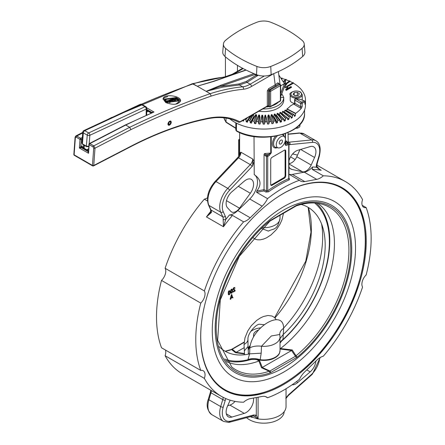<?xml version="1.0" encoding="UTF-8"?>
<svg xmlns="http://www.w3.org/2000/svg" width="445" height="445" viewBox="0 0 445 445"><rect width="100%" height="100%" fill="white"/><g stroke="black" fill="none" stroke-linecap="round" stroke-linejoin="round"><path stroke-width="0.67" d="M88.755 146.327L86.363 146.149L82.436 143.88L81.897 143.106L82.625 144.38A0.923 0.534 -60 0 1 82.436 143.88L83.321 132.86A1.852 0.962 -175.4 0 1 82.776 132.109L81.897 143.106M278.665 83.404L277.814 82.803L275.188 84.862L268.63 88.65L267.317 90.919A0.923 0.534 180 0 1 268.563 90.886L269.281 89.784A0.923 0.534 60 0 1 268.63 88.65M280.65 89.078L280.65 93.461M280.65 93.467L284.477 83.654L280.65 85.863M278.837 75.077L284.477 83.654L285.429 81.218L283.076 81.524M253.962 73.653L220.459 85.362L206.107 91.342L222.845 87.109L239.466 84.967L246.992 82.358L257.877 75.483L256.381 74.927M245.857 69.965L213.216 81.374A0.923 0.629 70.7 0 1 213.216 81.374L197.246 86.208L206.091 91.325A0.923 0.801 -20.4 0 1 206.118 91.331L210.162 93.689L211.214 96.076L210.179 93.684L206.118 91.336L255.08 74.454L255.947 75.344L257.877 75.483L256.459 74.671M278.603 83.521A0.923 0.495 177.1 0 1 278.603 83.515L280.25 84.505A0.923 0.579 124.5 0 0 279.721 84.511L269.993 90.129A0.923 0.534 60 0 1 270.649 91.258L280.378 85.646A0.923 0.534 -120 0 0 279.721 84.511L278.642 83.766A0.923 0.673 41.2 0 1 277.814 82.803M280.65 100.381A0.923 0.923 0 0 1 280.183 101.182A0.923 0.534 -120 0 0 280.378 100.759L280.378 85.646A0.923 0.534 180 0 0 280.65 85.268A0.923 0.923 0 0 0 280.25 84.505A0.923 0.579 124.5 0 1 280.433 84.923A0.923 0.534 180 0 1 280.65 85.268L280.65 100.381A0.923 0.534 180 0 1 280.378 100.759L270.649 106.372L270.649 91.258A0.923 0.534 180 0 1 269.397 91.292A0.923 0.484 115.8 0 1 269.993 90.129L269.281 89.784L278.82 83.816M255.825 74.426A0.923 0.645 135.7 0 1 255.942 74.51A0.923 0.645 135.7 0 1 255.947 75.344L246.33 81.413L239.048 83.938L220.998 86.363A0.923 0.629 70.7 0 0 220.459 85.362M112.301 117.33L192.285 83.749L193.152 83.866L197.241 86.219L192.312 83.738L224.953 76.824A1.852 1.396 84.4 0 1 225.632 76.979A27.762 16.031 120 0 0 225.838 76.963M209.345 82.664L197.224 86.202A0.923 0.534 -60 0 0 197.213 86.208M165.657 102.467L163.076 98.924C163.193 93.35 181.755 95.753 180.531 101.071C177.972 104.809 173.016 105.276 165.657 102.467M163.07 99.324L164.466 97.7L167.637 96.615M176.276 97.6L179.24 99.363L180.436 101.471M168.727 100.459L169.15 99.919L171.486 99.975L170.468 99.385L170.774 99.268L173.061 100.587L172.96 101.393A998.458 576.464 120 0 0 171.959 101.794L170.53 101.76L170.541 101.143L169.695 101.076M174.423 99.296L174.484 98.812L175.742 98.317L174.963 97.867L173.3 98.262L174.991 97.594L177.282 98.912L177.182 99.719A998.458 576.464 120 0 0 175.541 100.364L175.374 99.402L176.71 98.873L176.014 98.473L174.484 98.812A998.458 576.464 120 0 0 173.956 99.029M175.363 99.491A998.458 576.464 120 0 0 175.007 99.636M175.191 99.741L173.005 100.036L172.838 99.63L171.853 99.48L172.037 98.762L172.899 98.417L175.191 99.741L175.091 100.548A998.458 576.464 120 0 0 174.24 100.882L172.905 100.843M170.285 101.499L169.823 101.933L167.554 101.688L167.025 100.909L167.454 100.564L169.979 100.982L170.185 102.3L169.662 102.762M167.342 102.422L166.903 101.81L166.997 101.009M177.188 99.658L178.134 101.176M175.808 104.152L179.051 101.699L179.151 100.893L177.588 98.317A999.387 576.998 120 0 0 176.943 98.573L178.239 100.781L167.971 102.166A999.387 576.998 120 0 0 167.326 102.428L179.151 100.893M165.373 99.602L173.878 98.028M164.455 99.085L164.361 99.886L165.918 102.478A998.458 576.464 -60 0 1 166.569 102.211L166.664 101.41L165.368 99.191L175.636 97.817A999.387 576.998 -60 0 1 176.281 97.561L164.455 99.085L166.013 101.677A999.387 576.998 -60 0 1 166.664 101.41M165.918 102.478L166.013 101.677M176.192 98.284L176.281 97.561M167.231 103.218L167.326 102.428M169.384 100.915L169.562 101.783L167.865 101.566L167.715 100.715L169.384 100.915L169.284 101.716L167.62 101.516M169.89 101.46L169.562 101.783M167.403 101.021L167.715 100.715L167.637 101.41M172.944 100.52L172.838 99.63M171.803 99.864L171.57 99.118L171.47 99.919M173.928 99.302L174.618 99.702A999.387 576.998 120 0 0 174.167 99.88L173.266 99.903L173.439 99.496A999.387 576.998 -60 0 1 173.928 99.302L173.845 99.992M172.871 98.695L173.656 99.146A999.387 576.998 120 0 0 173.133 99.357L172.165 99.357L172.304 98.918A999.387 576.998 -60 0 1 172.871 98.695L172.777 99.463M177.282 98.912L175.374 99.402M175.541 100.364L175.642 99.563M175.92 99.191L176.014 98.473M174.696 99.452L174.757 98.968M174.863 98.662L174.963 97.867M173.528 98.779L173.572 98.417M173.255 98.623L173.3 98.262M173.061 100.587L170.624 100.954L170.641 100.342L168.777 100.069M170.53 101.76L170.641 100.342M170.246 101.149L170.346 100.348M170.379 100.153L170.468 99.385M171.753 100.125L172.51 100.564A999.387 576.998 120 0 0 171.792 100.848L170.936 100.831L171.108 100.386A999.387 576.998 -60 0 1 171.753 100.125L171.653 100.898M170.936 100.831L171.108 100.386L171.047 100.882M111.767 117.38L112.285 117.341M213.216 81.374A0.923 0.629 70.7 0 1 213.644 81.429L246.107 70.088M255.191 74.159A0.923 0.645 135.7 0 1 255.08 74.454A0.923 0.629 70.7 0 0 255.013 74.087M256.02 74.615L256.292 74.86A0.923 0.406 131.1 0 1 256.353 74.899A0.923 0.406 131.1 0 1 256.314 75.478M82.347 137.455L80.701 138.306L76.774 136.037L75.85 135.948L75.105 137.155L73.848 154.454A0.923 0.923 0 0 0 74.309 155.322A0.923 0.534 120 0 1 74.12 154.832A0.923 0.484 -175.8 0 1 73.848 154.454M285.429 81.218L285.212 84.795M267.317 90.919L267.317 106.032L240.15 121.719A0.923 0.534 -60 0 1 239.694 121.769A116.473 67.245 120 0 0 208.416 118.164A420.875 242.992 120 0 0 131.025 146.183A0.923 0.562 62.6 0 1 130.797 146.628L93.522 165.918A0.923 0.562 -117.4 0 1 93.061 165.874A0.923 0.534 -60 0 1 92.632 165.902A0.923 0.534 -60 0 1 92.443 165.407L74.12 154.832L75.377 137.533A0.923 0.484 -175.8 0 1 75.105 137.155M167.965 124.099A2.314 1.335 -60 0 1 168.972 121.769A2.314 1.335 -60 0 1 170.758 121.151A2.314 1.335 -60 0 1 171.147 122.87A2.314 1.335 -60 0 1 169.806 124.912A2.314 1.335 -60 0 1 168.444 125.156A2.314 1.335 -60 0 1 167.965 124.099M75.377 137.533L76.089 137.121L80.011 139.391A0.923 0.534 120 0 1 80.701 138.306A0.923 0.562 62.7 0 1 81.318 139.457L80.806 146.5A0.923 0.562 -117.4 0 0 81.429 147.651L82.036 147.34A0.923 0.562 62.6 0 1 81.418 146.188L79.388 148.007L81.379 147.679L87.926 151.456A0.923 0.579 -119.2 0 0 88.383 151.506A0.923 0.562 62.6 0 1 87.971 151.434L88.549 153.297L89.172 144.681A0.923 0.534 -60 0 1 89.862 143.596L125.746 125.045L129.673 127.315L130.908 129.623L95.002 148.179A0.923 0.484 -175.8 0 1 93.7 148.113L92.443 165.407A0.923 0.484 4.2 0 0 93.75 165.479L95.002 148.179L93.789 145.86A0.923 0.534 120 0 0 93.1 146.945L93.7 148.113M264.38 75.989L250.173 84.194A27.762 16.031 -60 0 1 242.647 86.803A1.852 1.396 -95.6 0 1 243.454 89.245A275.783 159.221 -60 0 0 211.214 96.076A997.534 575.93 -60 0 0 130.908 129.623L129.69 127.303L125.768 125.039A999.387 576.998 -60 0 1 153.976 112.018L151.94 112.34A0.923 0.534 120 0 0 151.934 112.435L151.934 112.663M82.225 138.99L81.318 139.457A0.923 0.484 -175.8 0 1 80.011 139.391L79.388 148.007L88.549 153.297L88.905 144.302A0.923 0.484 -175.8 0 0 89.172 144.681L93.1 146.945M80.784 146.516A0.923 0.54 -115.6 0 0 81.379 147.679L81.429 147.651M83.615 144.909L84.105 145.126M89.172 143.991A0.923 0.562 62.7 0 1 89.401 143.546L125.29 125.001A0.923 0.923 0 0 1 125.312 124.989A0.923 0.573 -115.9 0 0 125.301 124.995A0.923 0.562 62.7 0 1 125.746 125.045A0.923 0.534 -60 0 1 125.768 125.039A0.923 0.573 -115.9 0 0 125.312 124.989L153.976 112.018L146.683 107.807M168.627 123.577L169.723 124.205A1.391 0.801 120 0 0 170.53 122.987A1.391 0.801 120 0 0 170.296 121.952A1.391 0.801 120 0 0 168.905 122.753A1.391 0.801 120 0 0 168.905 124.355A1.391 0.801 120 0 0 169.478 124.35L168.627 123.86M169.723 124.205L169.784 124.739A2.091 1.207 120 0 0 170.824 121.491A2.091 1.207 120 0 0 168.555 122.547A2.091 1.207 120 0 0 168.772 125.045A2.091 1.207 120 0 0 169.417 124.956L169.478 124.35M169.784 124.739L169.45 124.639M272.245 105.765A16.66 9.618 -0 0 0 278.208 102.322M266.21 106.984A16.66 9.618 -0 0 0 269.097 106.589M280.65 97.461L283.732 97.461A19.897 11.487 180 0 1 262.828 108.936M258.851 111.228A19.897 11.487 180 0 0 283.732 100.108L283.732 97.461M281.696 93.917A19.897 11.487 180 0 1 283.554 97.461M235.839 128.405L226.071 122.314L225.982 118.092M288.994 163.571A8.794 5.079 120 0 0 296.787 156.723L299.969 149.637M288.994 160.678A10.641 6.147 -60 0 1 297.783 150.288L310.176 146.594A10.641 6.147 -60 0 1 313.725 146.85A10.641 6.147 -60 0 1 314.57 157.486L311.183 165.034A8.794 5.079 120 0 1 302.544 171.803L291.72 169.373A10.641 6.147 -60 0 1 290.691 168.972A10.641 6.147 -60 0 1 288.994 166.942M254.017 136.532L254.24 174.629C260.959 179.19 261.799 184.664 256.759 191.055L256.637 192.34L267.545 198.637A124.01 71.595 -60 0 1 299.385 180.253L288.994 174.251M264.046 189.642L264.046 154.51L264.491 153.581L266.071 154.738A0.923 0.517 118.3 0 0 265.442 155.883L266.449 156.429L266.449 190.966L264.046 189.642L256.759 191.055M207.448 200.968L204.338 199.176A124.01 71.595 120 0 0 165.112 268.285L204.372 290.958A124.01 71.595 -60 0 1 243.599 221.844L232.474 215.419L229.47 214.957A16.192 9.351 120 0 0 237.775 210.585L249.728 198.998A16.192 9.351 120 0 0 254.178 174.596M252.71 165.763L254.017 161.39L252.71 159.015L252.71 165.763A7.404 4.272 120 0 1 252.093 166.469L229.587 190.226A16.66 9.618 -60 0 0 223.212 211.675L225.287 216.264A9.256 5.346 120 0 1 225.765 219.491L223.468 226.739A124.01 71.595 -60 0 1 232.474 215.419M250.34 193.258L239.516 208.188A8.794 5.079 -60 0 1 231.578 211.954A8.794 5.079 -60 0 1 230.877 211.397L227.49 207.765A10.641 6.147 -60 0 1 231.884 191.801L244.277 181.176A10.641 6.147 -60 0 1 251.369 179.385A10.641 6.147 -60 0 1 250.34 193.258L238.297 186.305M243.599 221.844A16.192 9.351 120 0 0 250.207 217.766L262.161 206.174A16.192 9.351 120 0 0 267.545 198.637M200.762 303.095L161.502 280.428A124.01 71.595 120 0 0 161.502 347.756L200.762 370.424A124.01 71.595 -60 0 1 200.762 303.095A8.794 5.079 120 0 0 204.372 290.958M165.112 268.285A8.794 5.079 -60 0 1 161.502 280.428M289.011 174.262A16.192 9.351 -60 0 0 292.332 174.401L304.285 172.187A16.192 9.351 120 0 0 312.59 166.97L312.201 169.389L323.326 175.814A124.01 71.595 -60 0 1 345.47 181.616A124.01 71.595 -60 0 1 362.558 199.627A8.794 5.079 120 0 0 363.71 207.275A8.794 5.079 120 0 0 366.163 207.604A124.01 71.595 -60 0 1 366.163 274.932A8.794 5.079 120 0 0 362.558 287.07A124.01 71.595 -60 0 1 323.326 356.184A16.192 9.351 120 0 0 316.718 360.261L304.764 371.853A16.192 9.351 120 0 0 299.385 379.39A124.01 71.595 -60 0 1 267.545 397.774A16.192 9.351 120 0 0 266.577 397.068A16.192 9.351 120 0 0 262.161 396.445L250.207 398.664A16.192 9.351 120 0 0 243.599 402.213A124.01 71.595 -60 0 1 221.46 396.406A124.01 71.595 -60 0 1 204.372 378.395A8.794 5.079 120 0 0 203.22 370.752A8.794 5.079 120 0 0 200.762 370.424M204.372 378.395L165.112 355.727A124.01 71.595 120 0 0 182.194 373.739L221.46 396.406M165.468 350.043A8.794 5.079 -60 0 1 165.112 355.727M253.45 398.064A10.641 6.147 -60 0 1 244.277 413.383L231.884 417.076A10.641 6.147 -60 0 1 228.335 416.82A10.641 6.147 -60 0 1 227.49 406.185L230.182 400.194M227.695 405.723L229.881 405.072A10.641 6.147 120 0 0 235.055 401.39M229.587 421.298L230.299 421.231A1.852 1.307 75 0 1 229.47 422.261L252.827 416.003L254.329 416.175L257.861 418.873L256.298 415.213L253.656 414.968L230.299 421.231A1.852 1.396 84.3 0 1 229.175 422.316L228.457 422.383A1.852 1.396 -95.7 0 0 229.587 421.298A16.66 9.618 -60 0 1 223.212 407.208L225.287 400.227A9.256 5.346 120 0 0 225.671 398.531M257.861 418.873A1.852 1.068 180 0 1 258.083 418.901A22.211 12.822 0 0 0 286.04 406.513L286.04 388.735M211.369 212.565A1.852 0.979 3.9 0 1 210.83 211.809L210.173 213.272L206.452 216.915L211.369 212.565A7.404 4.272 120 0 0 210.991 209.984L208.916 205.401A18.506 10.686 -60 0 1 215.997 181.566L238.503 157.803A1.852 0.579 -136.6 0 0 237.663 157.636L215.152 181.399A1.852 0.579 43.4 0 1 215.997 181.566L227.773 188.363A18.506 10.686 120 0 0 220.692 212.198L208.916 205.401A1.852 1.396 -24.3 0 1 208.438 204.884L210.513 209.473A1.852 1.396 -24.3 0 0 210.991 209.984L222.767 216.787A7.404 4.272 -60 0 1 223.151 219.368L223.468 226.739L206.452 216.915A124.01 71.595 120 0 1 210.847 211.191M239.621 132.577L239.621 153.074L239.026 155.828M223.151 219.368A1.852 0.979 3.9 0 0 225.765 219.491A125.857 72.663 120 0 1 229.47 214.957M288.043 132.577L288.221 142.928M288.994 144.247L289.356 144.603L288.989 143.869M288.043 141.744L288.043 142.817M299.385 180.253A16.192 9.351 120 0 0 300.347 180.959A16.192 9.351 120 0 0 304.764 181.582L316.718 179.363A16.192 9.351 120 0 0 323.326 175.814M256.637 192.34L263.829 190.95L265.904 192.056L268.469 191.845A124.01 71.595 -60 0 1 289.3 179.819L289.333 178.528L288.994 178.323M312.59 166.97A125.857 72.663 120 0 1 316.3 167.22L321.212 170.307L319.605 169.539L316.834 166.33L317.241 163.215A1.852 0.579 16.6 0 1 316.773 163.443A9.256 5.346 120 0 0 316.3 167.22A1.852 1.151 -4.2 0 0 316.834 166.33M229.175 422.316A1.852 1.852 0 0 0 229.47 422.261L229.47 422.261A1.852 1.307 75 0 1 229.331 422.288M254.329 416.175A1.852 1.513 -59.6 0 0 256.298 415.213L256.298 397.535M252.827 416.003A1.852 1.307 -105 0 0 253.656 414.968M315.889 361.067A10.641 6.147 -60 0 1 310.176 371.87L297.783 382.494A10.641 6.147 -60 0 1 292.148 384.758M311.739 374.757A1.852 0.579 -136.6 0 0 311.795 374.712A1.852 0.579 -136.6 0 0 311.761 374.195L288.405 394.91L285.762 398.203M288.405 394.91A1.852 0.757 -131.6 0 1 288.321 395.538L311.684 374.824A1.852 0.757 -131.6 0 0 311.761 374.195L312.473 373.444A1.852 0.579 43.4 0 1 312.512 373.961L320.216 357.541M288.321 395.538L286.04 398.397M285.212 141.121L285.212 144.814A0.923 0.534 180 0 0 285.473 144.519L286.435 140.915L287.125 142.584L288.065 143.168L285.473 144.519L285.473 133.6M270.732 136.888L270.732 153.03L268.38 154.532A0.923 0.534 60 0 1 269.03 155.667L271.244 152.88L271.244 136.838M289.3 179.819A0.923 0.595 66.3 0 1 288.722 178.645A124.934 72.129 120 0 0 267.734 190.76A0.923 0.467 -125.6 0 0 268.469 191.845M263.829 190.95L264.046 189.687M269.03 155.667L267.734 156.412A0.923 0.534 -120 0 0 267.083 155.283A0.923 0.517 118.3 0 0 266.449 156.429A0.923 0.534 0 0 0 267.734 156.412L267.734 190.76L266.449 190.966A0.923 0.517 118.1 0 1 265.904 192.056M286.463 141.004L287.615 142.55A0.923 0.551 121.8 0 0 287.125 142.584L286.769 143.913A0.923 0.534 60 0 1 287.425 145.048L288.722 144.297A0.923 0.534 0 0 0 288.994 143.919L288.939 178.523M288.744 178.095L288.722 144.297A0.923 0.534 60 0 0 288.065 143.168A0.923 0.551 121.8 0 1 288.555 143.134L287.615 142.55M285.1 150.543L285.757 150.922A1.852 1.068 120 0 0 285.373 150.076A1.852 1.068 120 0 0 284.444 150.165L272.012 157.346A1.852 1.068 120 0 0 270.705 159.61L270.705 184.547A1.852 1.068 120 0 0 271.088 185.398A1.852 1.068 120 0 0 272.012 185.304L271.355 184.925L283.793 177.75A1.852 1.068 120 0 0 285.1 175.48L285.1 150.543A1.852 1.068 120 0 0 284.984 149.993M285.757 150.922L285.757 175.858L285.1 175.48M283.793 177.75L284.444 178.128A1.852 1.068 120 0 0 285.757 175.858M284.444 178.128L272.012 185.304M270.821 185.103A1.852 1.068 120 0 0 271.355 184.925M285.429 139.402A6.48 3.738 -60 0 1 282.992 145.476A6.48 3.738 -60 0 1 278.281 147.907A6.48 3.738 -60 0 1 277.608 140.175A6.48 3.738 -60 0 1 284.639 136.893A6.48 3.738 -60 0 1 285.429 139.402M279.238 142.973A2.275 1.313 -60 0 1 280.233 140.687A2.275 1.313 -60 0 1 281.985 140.075A2.275 1.313 -60 0 1 282.453 141.115A2.275 1.313 -60 0 1 281.463 143.407A2.275 1.313 -60 0 1 279.71 144.013A2.275 1.313 -60 0 1 279.238 142.973M238.982 155.939L240.929 152.223L239.621 153.074M288.51 143.106L288.115 142.495M267.545 397.774L265.487 396.59M283.465 193.425A117.068 67.59 -60 0 1 341.999 187.629A117.068 67.59 -60 0 1 341.999 322.809A117.068 67.59 -60 0 1 224.931 390.399A117.068 67.59 -60 0 1 206.986 296.587A117.068 67.59 -60 0 1 283.465 193.425M207.448 197.814A16.192 9.351 -60 0 1 204.338 199.176M290.568 156.901L295.135 159.538M297.482 155.166A124.01 71.595 120 0 0 292.61 153.97M362.197 205.317L366.163 207.604M250.457 416.637L257.427 418.817M250.296 416.681A22.211 12.822 0 0 0 252.248 417.455M246.591 417.671A20.359 11.754 0 0 0 269.281 422.75A20.359 11.754 0 0 0 284.188 411.642M225.12 351.239L231.133 349.548A1.391 0.946 71.3 0 1 231.133 349.548A1.391 0.946 71.3 0 1 231.65 349.575L235.433 352.674L244.5 353.953M256.253 359.51L251.525 359.482L249.039 360.044A91.525 52.844 -60 0 1 225.515 360.378M259.496 360.044L255.58 359.493L259.379 360.027L260.164 359.721A13.884 8.516 15 0 0 247.898 359.744L249.039 360.044M257.983 359.877L259.641 360.834L258.923 360.995L261.488 367.715L269.192 371.247A1.391 0.946 71.3 0 1 269.859 372.96L270.671 372.587A1.391 0.801 -120 0 0 269.887 371.019L269.192 371.247A93.784 54.145 -60 0 1 231.789 367.053L217.649 340.342L220.303 299.835L239.332 256.32L269.753 221.287A1.391 0.623 -129.2 0 0 269.859 220.776A95.158 54.941 120 0 0 216.175 327.859A95.158 54.941 120 0 0 269.859 372.96M226.455 361.635A91.525 52.844 120 0 0 258.923 360.995M259.424 360.116L259.379 360.027A16.087 9.289 180 0 0 279.41 353.425C275.867 358.943 269.208 361.173 259.424 360.116M248.588 354.109L248.377 353.68M248.393 353.714A0.462 0.362 153.5 0 0 248.788 353.853L248.883 354.042M248.382 354.148A13.884 5.512 -3.8 0 0 248.388 353.781A13.884 5.512 -3.8 0 0 248.388 353.775A13.884 5.512 -3.8 0 0 248.388 353.764L248.432 353.792M260.164 359.721L261.187 353.18L249.612 353.853L247.943 359.582A13.884 8.383 -164.3 0 1 260.192 359.71A16.192 9.351 0 0 0 280.027 350.599L280.027 336.993A16.192 9.351 0 0 1 261.488 346.249A13.884 8.105 4.7 0 0 249.851 347.823L249.612 353.853M316.289 203.143A91.525 52.844 -60 0 1 329.05 252.615A91.525 52.844 -60 0 1 281.435 341.232M314.632 203.02A90.441 52.215 -60 0 1 282.976 339.491L280.027 343.045M253.817 336.426A10.274 5.93 180 0 1 253.561 335.107A10.274 5.93 180 0 1 258.545 330.023M247.943 359.582L247.898 359.744A90.441 52.215 -60 0 1 224.575 358.998M261.187 353.18L261.488 346.249L271.317 335.981L279.755 334.501L280.027 336.993M279.716 334.256A13.884 8.744 -179.3 0 1 283.621 328.327C283.704 308.363 252.115 326.619 249.851 347.823M280.027 342.911A13.884 10.263 -175.8 0 1 282.987 339.351L283.621 328.327M283.298 334.406L280.027 338.573M282.987 339.351L282.976 339.491A13.884 10.146 5.1 0 0 280.027 342.978M249.345 353.942A83.059 47.954 -60 0 1 219.079 346.627M253.016 237.725L255.608 239.321L257.599 239.816L260.281 239.822L263.612 239.054L266.516 237.814L271.038 234.899L276.417 229.592L279.905 224.352L281.924 219.891L283.504 213.272M301.17 204.45A83.059 47.954 -60 0 1 324.349 257.132A83.059 47.954 -60 0 1 283.554 334.189M248.388 353.781L248.388 353.753A13.884 5.368 176.9 0 1 248.371 354.153M244.533 354.76L244.044 344.469A13.884 7.248 -0.6 0 0 247.954 339.351L248.037 346.46L244.366 350.827M248.388 353.753L248.037 346.46M244.044 344.469L244.956 337.922L247.77 330.98L251.325 325.673L256.615 320.467L260.353 317.975L263.429 316.534L267.923 315.488L272.051 316.033L274.626 317.613L276.278 319.694M264.402 324.733L259.263 324.238C256.159 324.266 247.409 333.355 247.954 339.351M262.522 227.684A16.192 9.351 0 0 0 280.027 218.362C277.19 231.083 273.458 228.213 268.402 231.122L261.671 228.502M270.671 372.587L297.071 357.252A1.391 0.623 -129.2 0 0 296.014 355.766L292.232 349.965L280.517 348.53A91.525 52.844 120 0 0 330.835 270.399A91.525 52.844 120 0 0 317.852 203.332M280.517 348.53L280.027 348.952M283.621 328.054A91.525 52.844 120 0 0 321.596 224.019M291.547 350.538L295.463 356.25L269.887 371.019L262.227 367.459L291.547 350.538L280.127 349.008M292.232 349.965L291.603 350.504M297.071 357.252A95.158 54.941 120 0 0 350.749 250.168A95.158 54.941 120 0 0 297.071 205.067A1.391 0.946 71.3 0 1 296.537 205.812C307.339 202.219 316.896 202.03 325.206 205.24A93.784 54.145 -60 0 1 346.905 270.121A93.784 54.145 -60 0 1 296.014 355.766L295.463 356.25A1.391 0.801 -120 0 1 296.253 357.819M244.477 353.547L236.117 352.318L244.077 347.723M236.117 352.318L232.201 349.264L244.133 342.372M235.433 352.674L236.061 352.351M225.309 351.344A93.784 54.145 120 0 0 231.65 349.575L232.201 349.264A1.391 0.801 60 0 0 231.7 349.281L231.127 349.548M262.227 367.459L261.488 367.715M296.537 205.812L295.964 206.074A1.391 0.801 -120 0 0 296.253 205.44L269.859 220.776M295.964 206.074L270.388 220.842A1.391 0.801 -120 0 0 270.671 220.208M229.765 118.848A41.646 24.041 0 0 0 292.704 122.347A41.646 24.041 0 0 0 305.476 105.02L305.476 100.108A41.646 24.041 0 0 0 293.444 83.204L293.444 82.826L286.858 86.625L288.293 88.066L290.824 86.603L291.481 86.981L286.246 90.001L285.59 89.623L288.126 88.16L285.429 87.264L284.611 86.447M284.544 112.223L284.8 110.449L292.543 115.416L292.704 115.166L284.961 110.199A30.076 17.366 -0 0 0 285.239 110.037L294 114.571L294.445 116.412A41.646 24.041 180 0 0 295.113 115.978L295.263 115.728L294.089 115.116M292.543 115.416L292.237 117.536L290.902 116.679M290.969 117.079L292.07 117.78L292.237 117.536M292.07 117.78A41.646 24.041 180 0 1 291.325 118.17L291.147 118.053M291.152 118.097L290.835 116.301M290.657 116.234A41.646 24.041 180 0 1 289.411 116.812L282.608 111.406A30.076 17.366 -0 0 0 282.914 111.267L290.657 116.234M282.113 113.614L282.43 111.645L289.233 117.052L289.411 116.812M289.233 117.052L288.894 119.154L287.398 117.964M287.481 118.409L288.71 119.388L288.894 119.154M288.71 119.388A41.646 24.041 180 0 1 287.904 119.727L287.704 119.566M287.72 119.649L287.37 117.83M287.181 117.747A41.646 24.041 180 0 1 285.835 118.253L280.05 112.468A30.076 17.366 -0 0 0 280.378 112.34L287.181 117.747M285.64 118.481L285.284 120.562L279.499 114.777L279.855 112.691L285.64 118.481L285.835 118.253M283.704 119.399L285.084 120.784L285.284 120.562M285.084 120.784A41.646 24.041 180 0 1 284.221 121.073L283.993 120.845M284.021 120.979L283.649 119.143M283.448 119.049A41.646 24.041 180 0 1 282.019 119.471L277.313 113.364A30.076 17.366 -0 0 0 277.663 113.264L283.448 119.049M281.813 119.683L281.435 121.741L276.729 115.639L277.107 113.581L281.813 119.683L282.019 119.471M276.729 115.639L276.523 115.85L281.229 121.952L281.435 121.741M281.229 121.952A41.646 24.041 180 0 1 280.311 122.186L280.055 121.852M280.105 122.086L279.716 120.222M279.505 120.117A41.646 24.041 180 0 1 278.003 120.45L274.426 114.092A30.076 17.366 -0 0 0 274.793 114.009L279.505 120.117M277.791 120.651L277.391 122.687L273.814 116.334L274.215 114.293L277.791 120.651L278.003 120.45M273.814 116.334L277.174 122.881L277.391 122.687M277.174 122.881A41.646 24.041 180 0 1 276.223 123.065L275.911 122.509M276.006 122.942L275.605 121.062M275.383 120.94A41.646 24.041 180 0 1 273.836 121.179L271.428 114.643A30.076 17.366 -0 0 0 271.806 114.582L275.383 120.94M273.614 121.368L273.202 123.376L270.794 116.846L271.205 114.832L273.836 121.179M270.794 116.846L273.202 123.376M272.98 123.565A41.646 24.041 180 0 1 272.001 123.682L271.522 122.392M271.778 123.554L271.361 121.646M271.139 121.513A41.646 24.041 180 0 1 269.553 121.657L268.341 115.01A30.076 17.366 -0 0 0 268.73 114.971L271.139 121.513M269.325 121.83L268.908 123.816L267.701 117.174L268.118 115.183L269.553 121.657M267.701 117.174L268.908 123.816M268.68 123.988A41.646 24.041 180 0 1 267.69 124.049L266.249 117.263L267.69 124.049M267.462 123.905L266.249 117.263M266.811 121.824A41.646 24.041 180 0 1 265.209 121.869L265.209 115.188A30.076 17.366 -0 0 0 265.604 115.177L267.039 121.969M264.981 122.03L264.558 123.994L264.558 117.313L264.981 115.35L265.209 121.869M264.558 117.313L264.558 123.994M264.33 124.149A41.646 24.041 180 0 1 263.334 124.149L263.106 117.313L263.334 124.149M263.106 123.994L262.684 122.03L262.684 115.35L263.106 117.313M262.455 121.869A41.646 24.041 180 0 1 260.853 121.824L262.06 115.177A30.076 17.366 -0 0 0 262.455 115.188L262.684 122.03M260.625 121.969L261.832 115.322L260.853 121.824M261.415 117.258L260.203 123.905M259.975 124.049A41.646 24.041 180 0 1 258.984 123.988L259.963 117.174L258.984 123.988M258.756 123.816L258.339 121.83L259.546 115.183L259.963 117.174M258.111 121.657A41.646 24.041 180 0 1 256.526 121.513L258.934 114.971A30.076 17.366 -0 0 0 259.324 115.01L258.339 121.83M256.303 121.646L255.886 123.554M256.142 122.392L255.664 123.682A41.646 24.041 180 0 1 254.685 123.565L256.871 116.846L254.685 123.565M254.462 123.376L254.051 121.368L256.459 114.832L256.871 116.846M253.834 121.179A41.646 24.041 180 0 1 252.282 120.94L255.858 114.582A30.076 17.366 -0 0 0 256.237 114.643L254.051 121.368M252.059 121.062L251.659 122.942M251.753 122.509L251.442 123.065A41.646 24.041 180 0 1 250.49 122.881L253.85 116.334L250.274 122.687L250.49 122.881M250.274 122.687L249.873 120.651L253.405 114.376M252.921 114.654L249.662 120.45L249.873 120.651M249.662 120.45A41.646 24.041 180 0 1 248.16 120.117L251.937 115.222M247.948 120.222L247.559 122.086M247.609 121.852L247.353 122.186A41.646 24.041 180 0 1 246.441 121.952L251.141 115.85L250.936 115.639M250.713 115.928L246.23 121.741L246.435 121.952M246.23 121.741L245.851 119.683L247.164 117.975M246.497 118.364L245.851 119.683M245.646 119.471A41.646 24.041 180 0 1 244.934 119.266M243.866 119.883L243.643 120.979M243.671 120.845L243.443 121.073A41.646 24.041 180 0 1 242.581 120.784L242.953 120.411M281.435 78.32A41.646 24.041 0 0 0 280.873 78.17M281.173 78.632L281.691 78.009A41.646 24.041 180 0 1 282.108 78.125L281.401 78.976M285.495 79.572A41.646 24.041 0 0 0 282.108 78.504L282.108 78.125M283.421 81.48L285.79 79.299A41.646 24.041 180 0 1 286.185 79.444L284.06 81.396M289.295 81.085A41.646 24.041 0 0 0 286.185 79.822L286.185 79.444M285.429 83.883L289.617 80.851A41.646 24.041 180 0 1 289.979 81.018L286.063 83.849L286.574 84.144L285.201 84.939M292.782 82.826A41.646 24.041 0 0 0 289.979 81.396L289.979 81.018M284.833 85.874L286.53 86.436L293.116 82.636A41.646 24.041 180 0 1 293.444 82.826M304.87 104.019A0.923 0.534 180 0 1 304.881 104.108A0.923 0.534 180 0 1 304.87 104.202A41.646 24.041 0 0 0 305.476 100.108M294.918 99.341A0.923 0.534 -0 0 0 294.646 99.719A0.923 0.923 0 0 1 295.652 98.796A0.923 0.729 95.1 0 1 295.897 98.873L299.78 99.218A0.923 0.729 -84.9 0 0 299.535 99.14A0.923 0.923 0 0 1 299.774 99.196L304.285 100.887L301.649 102.194A0.923 0.868 76.4 0 1 302.172 103.246L304.87 101.822A0.923 0.901 -137.2 0 0 304.285 100.887L304.258 100.876M301.51 108.079L302.172 106.472L302.172 103.246A0.923 0.534 0 0 1 300.664 103.412A0.923 0.534 -60 0 1 301.321 102.283A0.923 0.534 -60 0 1 301.649 102.194L295.897 98.873A0.923 0.534 120 0 0 295.569 98.962A0.923 0.534 120 0 0 294.918 100.092L300.664 103.412L300.664 106.639L294.918 103.318L294.918 100.092A0.923 0.534 -0 0 1 294.646 99.719L294.646 102.94A0.923 0.534 180 0 0 294.918 103.318A0.923 0.534 -60 0 1 294.262 104.453L300.013 107.773A1.852 1.068 0 0 0 301.51 108.079A41.646 24.041 180 0 1 295.686 113.33L287.081 108.858A30.076 17.366 -0 0 0 290.507 105.865L293.783 103.974A1.852 1.068 -0 0 0 294.262 104.453M286.73 110.744L286.936 109.114L295.536 113.586L295.686 113.33M295.536 113.586L295.263 115.728M292.704 115.166A41.646 24.041 180 0 0 293.839 114.51L294 114.571M294.651 103.006L293.783 103.974M253.461 114.343L253.85 116.334M255.636 114.704L252.104 120.984M258.706 115.11L256.314 121.607M268.958 115.11L271.35 121.607M272.029 114.704L275.561 120.984M275.004 114.12L279.644 120.128M277.864 113.358L283.554 119.043M280.567 112.424L287.253 117.736M283.087 111.339L290.702 116.217M285.395 110.104L293.861 114.499M282.108 78.504L281.54 79.188M286.185 79.822L284.539 81.335M289.979 81.396L286.352 84.016M293.444 83.204L287.097 86.864M286.574 84.144L286.574 84.522L285.011 85.423M287.709 88.399L285.429 87.643L284.505 86.719M285.429 87.643L285.429 87.264M285.59 89.623L286.246 90.379L291.481 87.359L291.481 86.981M286.246 90.379L286.246 90.001M294.373 103.412A6.013 3.471 180 0 1 290.207 100.108L290.207 94.668A6.013 3.471 -0 0 0 296.225 98.139A6.013 3.471 -0 0 0 302.238 94.668L302.238 100.108M223.446 43.994L222.767 51.909A12.955 7.482 -0 0 0 225.003 56.493L225.565 48.338A12.276 7.087 180 0 1 223.446 43.994A12.276 7.087 180 0 1 225.565 40.345A119.627 69.064 180 0 1 256.91 22.25A12.276 7.087 180 0 1 270.755 22.25A119.627 69.064 180 0 1 302.099 40.345A12.276 7.087 180 0 1 304.224 43.994A12.276 7.087 180 0 1 302.099 48.338A119.627 69.064 180 0 1 270.755 66.439A12.276 7.087 180 0 1 256.91 66.439A119.627 69.064 180 0 1 225.565 48.338M302.099 48.338L302.661 56.493A12.955 7.482 -0 0 0 304.903 51.909L304.224 43.994M302.661 56.493A120.306 69.459 180 0 1 271.139 74.693L270.755 66.439M256.91 66.439L256.526 74.693A12.955 7.482 0 0 0 271.139 74.693M256.526 74.693A120.306 69.459 180 0 1 225.003 56.493M297.366 92.332L299.39 93.767L298.245 95.497L295.079 95.792L293.06 94.357L294.201 92.627L297.366 92.332L297.366 95.358L294.985 95.725M294.201 95.169L294.201 92.627M299.924 124.439L299.924 125.974A3.699 2.136 180 0 1 298.84 127.487A3.699 2.136 180 0 1 295.897 128.104M295.691 128.255A2.993 1.73 -0 0 0 298.339 127.776L298.84 127.487M231.027 297.944L230.176 299.068L231.439 294.573L232.702 297.371L232.451 297.655L232.251 297.154M231.767 294.762L232.702 297.371M232.78 297.844L232.451 297.655L232.907 297.872L233.03 297.56M230.499 299.257L230.176 299.068L230.643 299.329L230.966 298.384L232.574 297.349L232.29 297.182M231.773 295.263L231.445 295.074L230.744 297.777L231.072 297.966L231.773 295.263L232.462 297.065L231.072 297.966M230.638 298.195L230.966 298.384M230.443 298.945L230.771 299.135M234.854 290.685L233.002 291.709L234.476 290.585L234.242 289.973L234.565 290.162L232.969 289.022L233.792 287.626L235.005 287.959L234.459 287.498L234.554 288.087L233.775 287.987L233.263 288.861L234.359 289.517L235.177 290.874L234.687 289.706L233.592 289.05L234.098 288.176L234.882 288.277L235.005 287.959L233.792 287.626M233.33 291.898L233.002 291.709L233.469 291.981L235.177 290.874M234.699 290.101L235.027 290.29M233.397 288.388L233.725 288.577M234.765 288.249L234.176 287.82M232.969 289.022L233.77 289.801L233.197 289.545L234.565 290.162M231.539 292.893L230.733 292.832L230.733 290.223L231.422 289.189L232.101 289.339L232.346 290.485M231.75 289.378L232.429 289.528L231.75 289.378L232.429 289.528L232.674 290.674L232.435 292.137L231.75 293.166L231.061 293.021L231.75 293.166M231.422 292.977L231.061 293.021M232.229 289.901L231.422 289.534L231.901 289.712L231.422 289.534L230.933 290.329L230.933 292.465L231.422 292.638L230.933 292.465L231.261 292.654L231.261 290.518L231.75 289.723L232.229 289.901L232.229 292.026L231.75 292.827L231.261 292.654L231.75 292.827M229.092 294.473L228.285 294.412L228.285 291.803L228.975 290.769L229.653 290.919L229.898 292.065M228.975 294.557L228.285 294.412L229.303 294.746L229.987 293.717L230.226 292.254L229.982 291.108L229.303 290.958M228.613 294.601L229.303 294.746M229.781 291.481L228.975 291.113L229.453 291.291L228.975 291.113L228.485 291.909L228.485 294.045L228.975 294.217L228.485 294.045L228.813 294.234L228.813 292.098L229.303 291.303L229.781 291.481L229.781 293.605L229.303 294.406L228.813 294.234L229.303 294.406M88.783 146.655L86.552 146.644A0.923 0.534 -60 0 1 86.552 146.644A0.923 0.534 -60 0 1 86.363 146.149L87.248 135.13A1.852 0.962 -175.4 0 0 89.857 135.28L146.205 109.053A1.852 1.168 -115 0 0 145.02 106.722L88.677 132.944A1.852 1.168 65 0 1 89.857 135.28L89.184 143.702M146.694 114.999L146.744 108.313A1.852 1.057 -179.5 0 1 146.205 109.053L146.155 115.238M146.716 112.068L148.085 111.289M146.744 108.313A1.852 1.852 0 0 0 145.821 106.694A1.852 1.068 120 0 0 145.02 106.722L141.098 104.453A1.852 1.168 -115 0 0 140.192 104.353L83.844 130.58A1.852 1.168 65 0 1 84.75 130.68L141.098 104.453A1.852 1.068 -60 0 1 141.894 104.43A1.852 1.852 0 0 0 140.192 104.353M83.321 132.86A1.852 1.068 -60 0 1 84.75 130.68L88.677 132.944A1.852 1.068 120 0 0 87.248 135.13L83.321 132.86M273.742 73.642L275.188 84.862A0.923 0.534 60 0 0 275.844 85.996M224.953 76.824L232.234 74.276A1.852 1.068 60 0 1 233.158 74.371L243.176 68.586M225.687 77.013L225.632 76.979A277.63 160.289 -60 0 0 193.169 83.86A0.923 0.534 120 0 0 193.152 83.866A999.387 576.998 -60 0 0 141.404 104.23M243.454 89.245A29.615 17.099 120 0 0 251.481 86.458A1.852 1.068 -120 0 0 250.173 84.194L246.992 82.358A0.923 0.556 -122.3 0 1 246.33 81.413M88.905 144.302A0.923 0.923 0 0 1 89.401 143.546A0.923 0.562 62.7 0 1 89.862 143.596L93.789 145.86L129.673 127.315A0.923 0.534 -60 0 1 129.69 127.303A999.387 576.998 120 0 1 210.162 93.689A0.923 0.534 -60 0 1 210.179 93.684A277.63 160.289 120 0 1 242.647 86.803L239.466 84.967A0.923 0.673 -93.8 0 1 239.048 83.938M251.481 86.458L273.547 73.72M268.563 90.886L269.397 91.292L269.397 106.405L268.563 105.999L268.563 90.886M197.246 86.208L213.644 81.429M169.729 102.734L169.823 101.933M167.47 102.372L167.554 101.688M174.24 100.882L174.34 100.075M172.248 99.402L172.304 98.918M173.383 99.958L173.439 99.496M171.959 101.794L172.059 100.993M169.729 100.809L169.79 100.27M76.089 137.121A0.923 0.534 -60 0 1 76.774 136.037L82.709 132.972M285.429 84.239L280.65 96.487M270.649 106.372A0.923 0.534 180 0 1 269.397 106.405A0.923 0.484 -64.2 0 0 269.592 106.828A0.923 0.923 0 0 0 270.454 106.794A0.923 0.534 60 0 0 270.649 106.372M268.563 105.999A0.923 0.534 0 0 0 267.317 106.032A0.923 0.534 60 0 1 267.122 106.455L268.758 106.422A0.923 0.484 115.8 0 1 268.563 105.999M269.993 106.75A0.923 0.484 -64.2 0 1 269.592 106.828L268.758 106.422M240.15 121.719A0.923 0.534 60 0 1 239.955 122.141L267.122 106.455M239.694 121.769A0.923 0.757 117.8 0 1 238.587 122.197M208.416 118.164A0.923 0.673 78.8 0 1 207.937 118.693C219.585 116.429 229.809 117.602 238.609 122.208L239.955 122.141M88.577 148.808L86.719 149.77M74.309 155.322L92.632 165.902A0.923 0.923 0 0 0 93.522 165.918A0.923 0.562 -117.4 0 0 93.75 165.479L131.025 146.183M146.739 109.437L151.934 112.435A0.923 0.534 0 0 1 152.112 112.585M88.405 151.211L87.971 151.434M88.433 150.76L82.464 147.312A0.923 0.534 -60 0 0 82.036 147.34L88.416 151.022M82.631 147.406L82.653 147.111A0.923 0.484 4.2 0 0 82.431 147.295M82.653 147.111A1.852 1.068 120 0 0 81.418 146.188M83.615 144.948L83.515 147.918M151.411 112.897L146.733 110.193M235.839 128.099L225.982 121.997A40.718 23.507 180 0 1 223.863 117.819M314.57 157.486L300.631 149.437M289.834 168.282L291.72 169.373M296.787 156.723L311.183 165.034M288.994 163.977L302.544 171.803M271.244 152.88A0.923 0.534 0 0 1 270.732 153.03L264.491 153.581M264.046 154.51L265.442 155.883M239.516 208.188L226.499 200.673M249.728 198.998L262.161 206.174M237.775 210.585L250.207 217.766M211.753 414.607C207.136 410.407 206.002 405.245 208.349 399.126L210.424 392.14A1.852 0.579 16.6 0 0 210.991 392.79L222.767 399.588L220.692 406.574A18.506 10.686 120 0 0 223.529 421.404L211.753 414.607A18.506 10.686 -60 0 1 208.916 399.771L210.991 392.79A7.404 4.272 120 0 0 211.381 390.588M223.162 397.341A7.404 4.272 -60 0 1 222.767 399.588A1.852 0.579 16.6 0 0 225.287 400.227M208.349 399.126A1.852 0.579 16.6 0 0 208.916 399.771L220.692 406.574A1.852 0.579 16.6 0 0 223.212 407.208M226.338 413.872L231.884 417.076M229.881 405.072L244.277 413.383M258.083 418.901L258.083 397.201M252.093 166.469A1.852 0.579 43.4 0 0 250.285 164.606A5.551 3.204 -60 0 0 252.71 159.015L240.929 152.218A5.551 3.204 120 0 1 238.503 157.803L250.285 164.606L227.773 188.363A1.852 0.579 43.4 0 1 229.587 190.226M223.212 211.675A1.852 1.396 -24.3 0 1 220.692 212.198L222.767 216.787A1.852 1.396 -24.3 0 0 225.287 216.264M289.356 144.603A7.404 4.272 120 0 0 289.968 144.603L312.473 142.372A16.66 9.618 -60 0 1 318.848 156.462L316.773 163.443M292.332 174.401L304.764 181.582M312.201 169.389A124.01 71.595 -60 0 1 321.212 170.307L318.342 168.649M318.848 156.462A1.852 0.579 16.6 0 0 319.315 156.234L317.241 163.215M319.315 156.234C321.118 148.28 319.988 143.118 315.911 140.754A18.506 10.686 120 0 0 311.667 139.93L289.161 142.161L288.043 141.516M312.473 142.372A1.852 1.396 -95.7 0 0 311.667 139.93L299.891 133.127A18.506 10.686 -60 0 1 304.135 133.956L315.911 140.754M289.968 144.603A1.852 1.396 -95.7 0 0 289.161 142.161A5.551 3.204 -60 0 1 288.054 142M288.043 134.301L299.891 133.127A1.852 1.396 -95.7 0 0 299.207 132.972L304.135 133.956M319.705 357.863A16.66 9.618 -60 0 1 312.473 373.444M310.176 371.87L306.772 369.906M297.783 382.494L296.398 381.693M236.634 131.153C260.503 144.953 306.071 133.6 304.552 113.33A40.718 23.507 180 0 1 280.305 134.829A40.718 23.507 180 0 1 236.445 130.73A0.923 0.506 117.7 0 0 236.634 131.153L235.839 129.934L235.839 122.82M236.445 123.132L236.445 130.73A1.852 1.068 180 0 1 235.839 129.934M289.022 178.556A0.923 0.556 121.5 0 0 289.333 178.528M285.212 133.695L285.212 137.928M285.212 144.814L285.862 145.509L287.425 145.048M238.943 139.791A0.923 0.534 0 0 0 238.67 140.169A0.923 0.534 0 0 0 238.921 140.531A0.923 0.551 -58.2 0 1 239.599 139.413A0.923 0.534 -120 0 0 239.137 139.368L239.621 139.085M238.921 155.995L238.921 140.531L239.621 140.965M288.744 143.557A0.923 0.551 121.8 0 0 288.555 143.134A0.923 0.923 0 0 1 288.994 143.919M268.38 154.532L267.083 155.283L266.071 154.738L268.38 154.532M283.927 136.081A8.182 4.723 120 0 0 283.27 134.351M275.483 136.237A8.182 4.723 120 0 0 272.518 144.892A8.182 4.723 120 0 0 277.224 147.69M278.281 147.907L275.828 147.406A7.287 4.205 -60 0 1 273.631 142.801A7.287 4.205 -60 0 1 277.318 135.892M282.497 134.59A7.287 4.205 -60 0 1 282.981 135.019L284.639 136.893M304.285 172.187L316.718 179.363M289.333 163.554L288.994 163.354M256.876 359.699L259.062 360.962M249.912 347.217A15.653 9.039 0 0 0 248.227 350.643M248.327 352.585A15.653 9.039 0 0 0 248.788 353.853M248.149 349.025A16.087 9.289 180 0 1 250.04 346.316M250.179 345.57A16.192 9.351 0 0 0 248.121 348.329M260.703 327.82A16.192 9.351 0 0 0 250.652 331.564M280.027 348.407L280.417 348.635M262.294 367.425L259.641 360.834M274.954 317.936A93.784 54.145 120 0 0 308.363 207.487M297.071 205.067L296.253 205.44M303.801 352.529A96.559 55.747 120 0 0 350.354 234.593A96.559 55.747 120 0 0 276.573 214.557A96.559 55.747 120 0 0 215.185 328.46A96.559 55.747 120 0 0 303.801 352.529M212.271 330.618A101.299 58.484 120 0 0 252.371 381.732A101.299 58.484 120 0 0 327.77 329.317A101.299 58.484 120 0 0 315.427 196.796A101.299 58.484 120 0 0 212.271 330.618M201.329 324.544A116.468 67.24 120 0 0 242.436 394.965A116.468 67.24 120 0 0 333.522 334.846A116.468 67.24 120 0 0 359.254 208.666A116.468 67.24 120 0 0 273.163 200.117M340.33 186.716L340.992 187.1A117.024 67.562 120 0 0 340.097 186.6M223.09 389.264A117.024 67.562 120 0 0 223.974 389.792C252.454 407.514 302.138 382.272 333.528 334.874C372.304 279.861 376.47 205.345 340.992 187.1M304.881 104.108L304.881 101.727A0.923 0.534 -0 0 1 304.87 101.822L304.87 104.202M251.703 115.355L248.021 120.128M294.145 115.478L295.113 115.978M299.774 99.196L304.28 100.859A0.923 0.923 0 0 1 304.881 101.727A0.923 0.534 -0 0 0 304.858 101.616M302.172 106.472A0.923 0.534 180 0 1 300.664 106.639A0.923 0.534 -60 0 1 300.013 107.773M300.314 92.143A5.273 3.048 180 0 1 297.06 97.071A5.273 3.048 180 0 1 291.291 92.977A5.273 3.048 180 0 1 300.314 92.143M232.713 297.427L233.041 297.616M233.775 287.987L234.098 288.176M234.693 287.832L235.021 288.021M230.76 291.503L231.089 291.692M230.933 290.329L231.261 290.518M232.385 290.507L232.674 290.674M229.937 292.087L230.226 292.254M228.485 291.909L228.813 292.098M228.313 293.088L228.641 293.277M86.552 146.644L82.625 144.38M147.551 110.977L146.722 111.445M83.844 130.58A1.852 1.852 0 0 0 82.776 132.109M145.821 106.694L141.894 104.43M280.038 84.361L278.392 71.6M232.234 74.276L242.608 68.285M172.788 99.741L172.688 100.548M170.374 100.626L170.274 101.427M255.864 74.432L256.531 75.021M111.756 117.391L107.907 119.377M82.753 132.376L75.845 135.948M285.373 84.494L280.65 96.604M280.183 101.182L270.454 106.794M130.797 146.628C157.163 132.999 182.878 123.688 207.937 118.693M88.549 149.147L87.02 149.937M84.25 145.315L84.15 148.285M146.728 110.505L151.105 113.03M170.824 121.491L170.435 121.046M168.772 125.045L168.193 124.928M228.457 422.383L223.529 421.404M210.424 392.14L210.808 390.259M210.83 211.809L210.513 209.473M208.438 204.884C206.063 197.241 208.305 189.409 215.152 181.399M288.043 134.078L299.207 132.972M311.684 374.824A1.852 1.852 0 0 0 311.795 374.712L312.512 373.961M223.829 117.819L226.071 122.314M238.67 156.379L238.67 140.169A0.923 0.923 0 0 1 239.137 139.368M239.082 155.728L237.663 157.636M304.552 113.33L304.552 110.06M345.47 181.616L316.857 165.101M279.41 353.425L280.027 350.599M329.05 252.615C323.699 287.147 307.768 316.734 281.262 341.387M253.561 336.865L253.561 335.107M280.027 218.362L280.027 215.28M244.16 342.088L231.7 349.281M274.648 317.635L305.787 261.12L310.994 232.095L308.179 207.376M223.307 389.408L223.974 389.792M269.753 221.287L270.388 220.842M251.67 115.377L247.976 120.167M255.653 114.665L252.076 121.018M258.712 115.088L256.309 121.624M271.355 121.624L268.952 115.088M275.589 121.018L272.012 114.665M279.688 120.167L274.982 114.065M283.615 119.076L277.83 113.291M287.331 117.758L280.528 112.351M290.785 116.228L283.042 111.261M293.95 114.499L285.351 110.026M295.652 98.796L299.535 99.14M225.426 56.849L225.426 76.768M237.458 65.359L237.458 71.261M302.238 94.668L300.742 92.143C295.374 89.028 288.193 93.372 290.207 94.668M232.485 297.699L232.813 297.889M231.578 294.546L231.906 294.735M230.21 299.162L230.532 299.351M233.408 289.189L233.736 289.378M234.276 287.848L234.604 288.037M234.47 288.099L234.799 288.288M233.035 291.814L233.364 292.003M231.433 292.86L231.105 292.671M231.901 289.133L232.229 289.322M232.056 289.689L231.728 289.5M230.933 293.038L231.261 293.227M228.485 294.618L228.813 294.807M229.453 290.713L229.781 290.902M229.609 291.269L229.281 291.08M228.986 294.44L228.658 294.251"/></g></svg>
